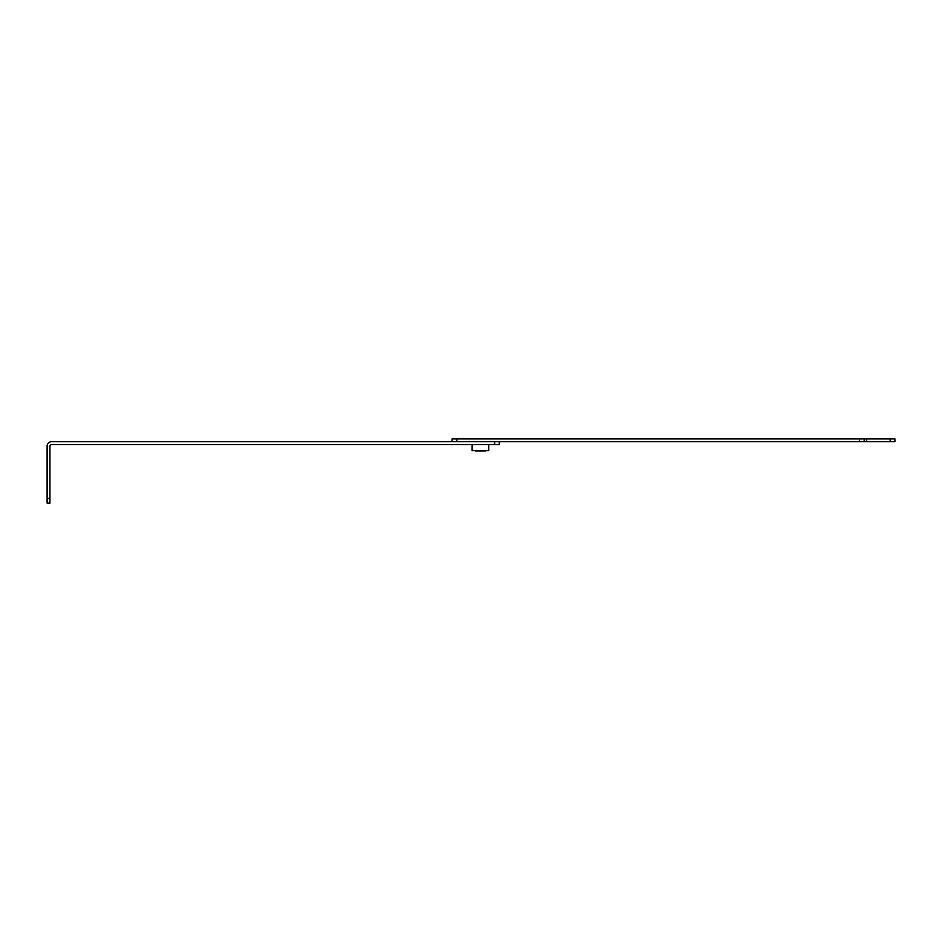 <?xml version="1.0" encoding="UTF-8"?>
<svg xmlns="http://www.w3.org/2000/svg" width="942" height="942" viewBox="0 0 942 942"><rect width="100%" height="100%" fill="white"/><g stroke="black" fill="none" stroke-linecap="round" stroke-linejoin="round"><path stroke-width="1.41" d="M866.569 438.89L866.569 441.716L894.9 441.716L894.9 438.89L452.113 438.89L452.113 441.716M456.835 438.89L456.835 441.716L864.203 441.716L864.203 438.89M866.569 441.716L864.203 441.716M494.609 444.553L51.516 444.553A1.59 1.59 0 0 0 49.938 446.143L49.938 498.389L47.1 498.389L47.1 446.143A4.416 4.416 0 0 1 51.516 441.716L494.609 441.716L494.609 444.553L499.331 444.553L499.331 441.716M47.1 498.389L47.1 503.11L49.938 503.11L49.938 498.389M472.13 444.553L472.13 450.594L488.757 450.594L488.757 444.553M472.13 450.594L488.757 450.594M475.345 450.971L485.542 450.971M859.481 441.716L859.481 438.89M890.178 441.716L890.178 438.89"/></g></svg>
